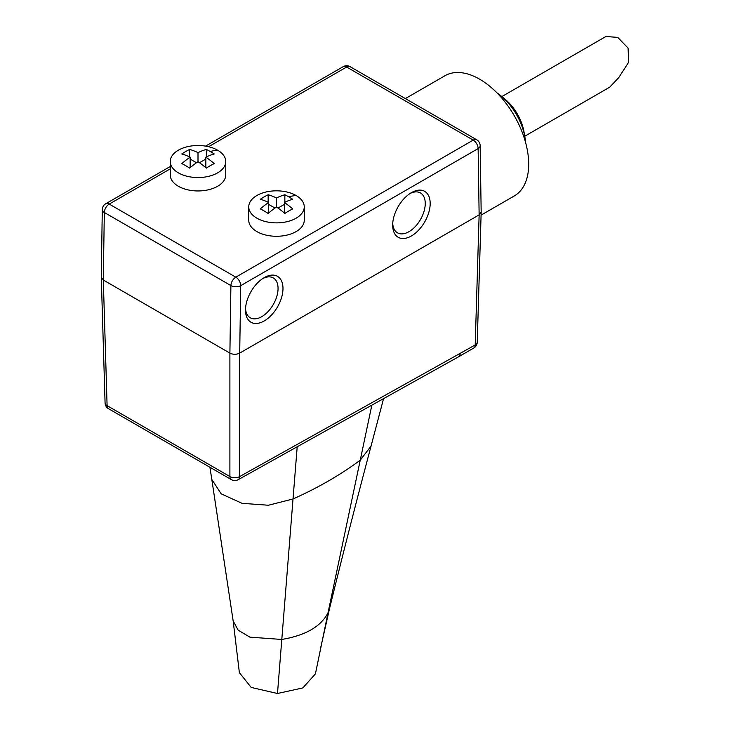 <?xml version="1.0" encoding="UTF-8"?>
<svg xmlns="http://www.w3.org/2000/svg" width="730" height="730" viewBox="0 0 730 730"><rect width="100%" height="100%" fill="white"/><g stroke="black" fill="none" stroke-linecap="round" stroke-linejoin="round"><path stroke-width="1.09" d="M233.162 620.938L239.367 672.595L251.156 687.423L277.482 693.5L302.868 687.915L315.424 673.863L328.035 612.771C320.999 626.513 305.596 635.41 281.798 639.462L249.888 637.153L238.153 630.154L233.162 620.956L211.809 479.482L221.181 493.827L242.004 503.317L268.412 505.242L293.022 498.973L277.482 693.5M481.079 215.122L514.322 195.932A69.386 40.059 60 0 0 528.693 164.168A69.386 40.059 -120 0 0 498.398 94.334A69.386 40.059 -120 0 0 444.935 75.747L405.369 98.587M525.527 142.341A44.128 25.477 -120 0 0 524.897 137.13A44.128 25.477 -120 0 0 501.145 95.986A44.128 25.477 -120 0 0 496.947 92.838M524.897 137.13L523.985 131.82A34.739 20.057 -120 0 0 505.288 99.426L501.145 95.986M524.742 136.227L609.669 87.198L618.73 77.654L628.722 62.105L628.065 48.098L617.753 37.394L605.891 36.5L501.848 96.57M481.17 212.019L479.136 214.875L239.705 353.11C236.429 354.68 233.162 354.68 229.895 353.11L103.304 280.019L101.278 277.172M101.278 277.3L105.074 402.933A6.935 4.006 -1.7 0 0 107.1 405.652A6.935 4.006 120 0 0 108.542 408.727L231.328 479.619A6.935 4.006 -60 0 1 229.895 476.544L107.1 405.652L103.304 280.019L104.317 212.485A6.935 3.933 -179.1 0 1 102.282 209.647A6.935 6.935 0 0 1 105.759 203.743A6.935 4.006 60 0 1 109.226 204.09A6.935 4.006 120 0 0 104.317 212.485L230.899 285.567A6.935 4.006 -60 0 1 235.808 277.172L473.223 140.105L346.631 67.023L208.588 146.721M460.53 353.42L459.033 356.541L238.181 479.674A6.935 4.079 60.9 0 0 239.705 476.544L239.705 353.11L240.718 285.667A6.935 3.933 -179.1 0 1 230.899 285.567L229.895 353.11L229.895 476.544A6.935 4.143 -0 0 0 239.705 476.544L475.203 344.952A6.935 4.006 1.7 0 0 477.238 342.233L481.17 212.147M264.233 277.637A26.517 15.312 -60 0 1 282.985 288.459A26.517 15.312 -60 0 1 264.233 320.935A26.517 15.312 -60 0 1 245.49 309.921A26.517 15.312 -60 0 1 264.068 277.728A26.517 15.312 -60 0 1 264.233 277.637M411.428 235.954A26.517 15.312 -60 0 1 392.676 224.94A26.517 15.312 -60 0 1 411.264 192.747A26.517 15.312 -60 0 1 411.428 192.656A26.517 15.312 -60 0 1 430.18 203.478A26.517 15.312 -60 0 1 411.428 235.954M245.545 308.434A23.013 13.286 120 0 0 250.207 317.76A23.013 13.286 120 0 0 261.787 316.656A23.013 13.286 120 0 0 276.834 296.316A23.013 13.286 120 0 0 273.221 277.893A23.013 13.286 120 0 0 262.809 278.522M410.005 193.541A23.013 13.286 -60 0 1 420.407 192.912A23.013 13.286 -60 0 1 424.03 211.335A23.013 13.286 -60 0 1 408.973 231.684A23.013 13.286 -60 0 1 397.394 232.779A23.013 13.286 -60 0 1 392.731 223.453M459.07 356.514L473.77 348.027A6.935 4.006 -120 0 0 475.203 344.952M248.748 206.855L248.748 220.25A27.758 16.023 0 0 0 256.878 231.583A27.758 16.023 0 0 0 287.127 235.06A27.758 16.023 0 0 0 304.255 220.25L304.255 206.855A27.758 16.023 180 0 1 287.127 221.655A27.758 16.023 180 0 1 256.878 218.179A27.758 16.023 180 0 1 248.748 206.855A27.758 16.023 180 0 1 265.884 192.045A27.758 16.023 180 0 1 296.124 195.521A27.758 16.023 180 0 1 304.255 206.855M292.693 208.926A69.167 39.931 -120 0 0 284.353 202.484A69.167 39.931 -60 0 1 292.693 199.29A67.187 38.79 -120 0 0 288.77 196.835A67.187 38.79 -120 0 0 284.846 194.764A69.167 39.931 120 0 0 276.506 197.958A69.167 39.931 -120 0 0 268.156 194.764A67.187 38.79 120 0 0 260.309 199.29A69.167 39.931 60 0 1 268.649 202.484A69.167 39.931 120 0 0 260.309 208.926A67.187 38.79 60 0 1 264.233 211.007A67.187 38.79 60 0 1 268.156 213.461A69.167 39.931 -60 0 1 276.506 207.019A69.167 39.931 60 0 1 284.846 213.461A67.187 38.79 -60 0 1 292.693 208.926M284.353 213.032L284.353 202.484M284.846 202.256L284.846 194.764M268.649 204.391L275 208.05M278.002 208.05L284.353 204.391M268.649 213.032L268.649 202.484M268.156 202.256L268.156 194.764M276.506 207.019L276.506 197.958M170.245 161.531L170.245 174.926A27.758 16.023 0 0 0 178.375 186.26A27.758 16.023 0 0 0 208.625 189.736A27.758 16.023 0 0 0 225.752 174.926L225.752 161.531A27.758 16.023 180 0 1 208.625 176.332A27.758 16.023 180 0 1 178.375 172.864A27.758 16.023 180 0 1 170.245 161.531A27.758 16.023 180 0 1 187.382 146.721A27.758 16.023 180 0 1 217.622 150.197A27.758 16.023 180 0 1 225.752 161.531M214.191 163.602A69.167 39.931 -120 0 0 205.851 157.16A69.167 39.931 -60 0 1 214.191 153.975A67.187 38.79 -120 0 0 210.267 151.521A67.187 38.79 -120 0 0 206.344 149.44A69.167 39.931 120 0 0 198.003 152.634A69.167 39.931 -120 0 0 189.663 149.44A67.187 38.79 120 0 0 181.806 153.975A69.167 39.931 60 0 1 190.147 157.16A69.167 39.931 120 0 0 181.806 163.602A67.187 38.79 60 0 1 185.73 165.683A67.187 38.79 60 0 1 189.663 168.137A69.167 39.931 -60 0 1 198.003 161.695A69.167 39.931 60 0 1 206.344 168.137A67.187 38.79 -60 0 1 214.191 163.602M205.851 167.708L205.851 157.16M206.344 156.932L206.344 149.44M190.147 159.067L196.498 162.726M199.5 162.726L205.851 159.067M190.147 167.708L190.147 157.16M189.663 156.932L189.663 149.44M198.003 161.695L198.003 152.634M481.17 211.983L480.158 145.662A6.935 4.079 179.1 0 1 478.123 148.601L479.136 214.875L475.212 344.697M320.205 649.846L329.403 609.121L328.035 612.771L360.237 460.165L371.05 446.112L383.56 398.616M297.201 446.769L293.022 498.973C318.271 487.677 340.673 474.746 360.237 460.165L371.844 405.15M170.245 168.858L109.226 204.09L235.808 277.172A6.935 4.006 60 0 1 240.718 285.667L478.123 148.601A6.935 4.006 -120 0 0 473.223 140.105A6.935 4.006 -60 0 1 476.69 139.758L350.099 66.676A6.935 4.006 120 0 0 346.631 67.023A6.935 4.006 -120 0 0 343.164 66.676A6.935 6.935 0 0 1 350.099 66.676M288.77 196.844A69.386 40.059 -60 0 1 296.124 195.521M210.267 151.521A69.386 40.059 -60 0 1 217.622 150.197M329.403 609.121C342.297 556.388 356.176 502.048 371.05 446.112M211.809 479.464L209.911 467.255M105.759 203.743L170.245 166.513M205.577 146.119L343.164 66.676M101.278 277.135L102.282 209.647M231.3 479.61A6.935 6.935 0 0 0 238.181 479.674M480.158 145.662A6.935 6.935 0 0 0 476.69 139.758M473.743 348.046A6.935 6.935 0 0 0 477.238 342.233M105.074 402.933A6.935 6.935 0 0 0 108.542 408.727"/></g></svg>
